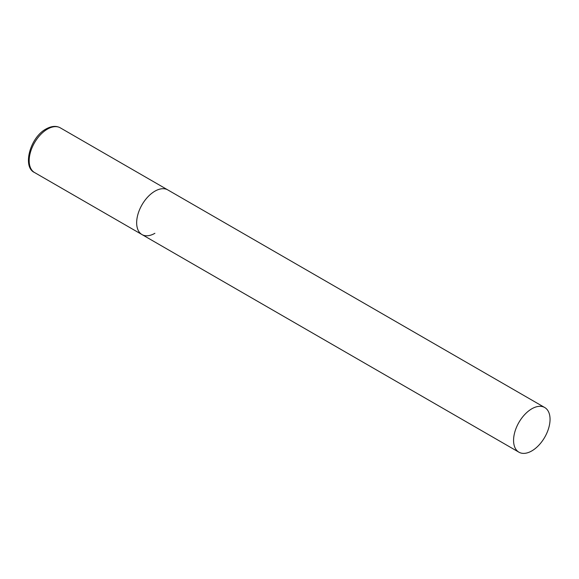 <?xml version="1.0" encoding="UTF-8"?>
<svg xmlns="http://www.w3.org/2000/svg" width="579" height="579" viewBox="0 0 579 579"><rect width="100%" height="100%" fill="white"/><g stroke="black" fill="none" stroke-linecap="round" stroke-linejoin="round"><path stroke-width="0.87" d="M154.897 233.301A25.794 14.895 -60 0 1 142 234.575A25.794 14.895 -60 0 1 138.048 213.912A25.794 14.895 -60 0 1 154.897 191.179A25.794 14.895 -60 0 1 167.794 189.905A25.794 14.895 120 0 0 147.92 196.817A25.794 14.895 120 0 0 136.658 222.77A25.794 14.895 120 0 0 142 234.575L34.523 172.52A25.794 14.895 -60 0 1 30.564 151.857A25.794 14.895 -60 0 1 47.42 129.124A25.794 14.895 -60 0 1 60.31 127.85C56.243 125.6 51.488 125.976 46.038 128.994C30.094 137.332 22.111 167.056 34.523 172.52M550.05 419.319A25.794 14.895 120 0 0 544.709 407.515A25.794 14.895 120 0 0 524.835 414.426A25.794 14.895 120 0 0 513.573 440.38A25.794 14.895 120 0 0 518.914 452.185A25.794 14.895 120 0 0 538.788 445.28A25.794 14.895 120 0 0 550.05 419.319M544.709 407.515L60.31 127.85M142 234.575L518.914 452.185"/></g></svg>
